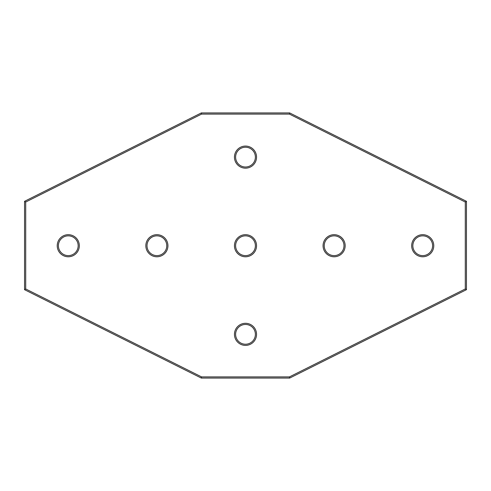 <?xml version="1.0" encoding="UTF-8"?>
<svg xmlns="http://www.w3.org/2000/svg" width="491" height="491" viewBox="0 0 491 491"><rect width="100%" height="100%" fill="white"/><g stroke="black" fill="none" stroke-linecap="round" stroke-linejoin="round"><path stroke-width="0.74" d="M289.414 114.09L201.586 114.09L25.71 202.028L25.71 288.972L24.55 289.69L24.55 201.31L201.31 112.93L289.69 112.93L466.45 201.31L465.29 202.028L289.414 114.09L289.69 112.93M466.45 201.31L466.45 289.69L289.69 378.07L201.31 378.07L24.55 289.69M201.31 378.07L201.586 376.91L289.414 376.91L465.29 288.972L465.29 202.028M25.71 288.972L201.586 376.91M289.69 378.07L289.414 376.91M25.71 202.028L24.55 201.31M466.45 289.69L465.29 288.972M201.586 114.09L201.31 112.93M68.274 234.686A11.047 11.047 0 0 1 79.321 245.733A11.047 11.047 0 0 1 68.274 256.781A11.047 11.047 0 0 1 57.226 245.733A11.047 11.047 0 0 1 68.274 234.686M68.274 255.615A9.888 9.888 0 0 0 78.161 245.733A9.888 9.888 0 0 0 68.274 235.846A9.888 9.888 0 0 0 58.392 245.733A9.888 9.888 0 0 0 68.274 255.615M245.5 234.686A11.047 11.047 0 0 1 256.548 245.733A11.047 11.047 0 0 1 245.5 256.781A11.047 11.047 0 0 1 234.453 245.733A11.047 11.047 0 0 1 245.5 234.686M245.5 255.615A9.888 9.888 0 0 0 255.388 245.733A9.888 9.888 0 0 0 245.5 235.846A9.888 9.888 0 0 0 235.612 245.733A9.888 9.888 0 0 0 245.5 255.615M156.887 234.686A11.047 11.047 0 0 1 167.934 245.733A11.047 11.047 0 0 1 156.887 256.781A11.047 11.047 0 0 1 145.839 245.733A11.047 11.047 0 0 1 156.887 234.686M156.887 255.615A9.888 9.888 0 0 0 166.774 245.733A9.888 9.888 0 0 0 156.887 235.846A9.888 9.888 0 0 0 147.005 245.733A9.888 9.888 0 0 0 156.887 255.615M334.113 234.686A11.047 11.047 0 0 1 345.161 245.733A11.047 11.047 0 0 1 334.113 256.781A11.047 11.047 0 0 1 323.066 245.733A11.047 11.047 0 0 1 334.113 234.686M334.113 255.615A9.888 9.888 0 0 0 343.995 245.733A9.888 9.888 0 0 0 334.113 235.846A9.888 9.888 0 0 0 324.226 245.733A9.888 9.888 0 0 0 334.113 255.615M422.726 234.686A11.047 11.047 0 0 1 433.774 245.733A11.047 11.047 0 0 1 422.726 256.781A11.047 11.047 0 0 1 411.679 245.733A11.047 11.047 0 0 1 422.726 234.686M422.726 255.615A9.888 9.888 0 0 0 432.608 245.733A9.888 9.888 0 0 0 422.726 235.846A9.888 9.888 0 0 0 412.839 245.733A9.888 9.888 0 0 0 422.726 255.615M245.5 146.072A11.047 11.047 0 0 1 256.548 157.12A11.047 11.047 0 0 1 245.5 168.168A11.047 11.047 0 0 1 234.453 157.12A11.047 11.047 0 0 1 245.5 146.072M245.5 167.008A9.888 9.888 0 0 0 255.388 157.12A9.888 9.888 0 0 0 245.5 147.232A9.888 9.888 0 0 0 235.612 157.12A9.888 9.888 0 0 0 245.5 167.008M245.5 323.299A11.047 11.047 0 0 1 256.548 334.346A11.047 11.047 0 0 1 245.5 345.394A11.047 11.047 0 0 1 234.453 334.346A11.047 11.047 0 0 1 245.5 323.299M245.5 344.228A9.888 9.888 0 0 0 255.388 334.346A9.888 9.888 0 0 0 245.5 324.459A9.888 9.888 0 0 0 235.612 334.346A9.888 9.888 0 0 0 245.5 344.228"/></g></svg>
